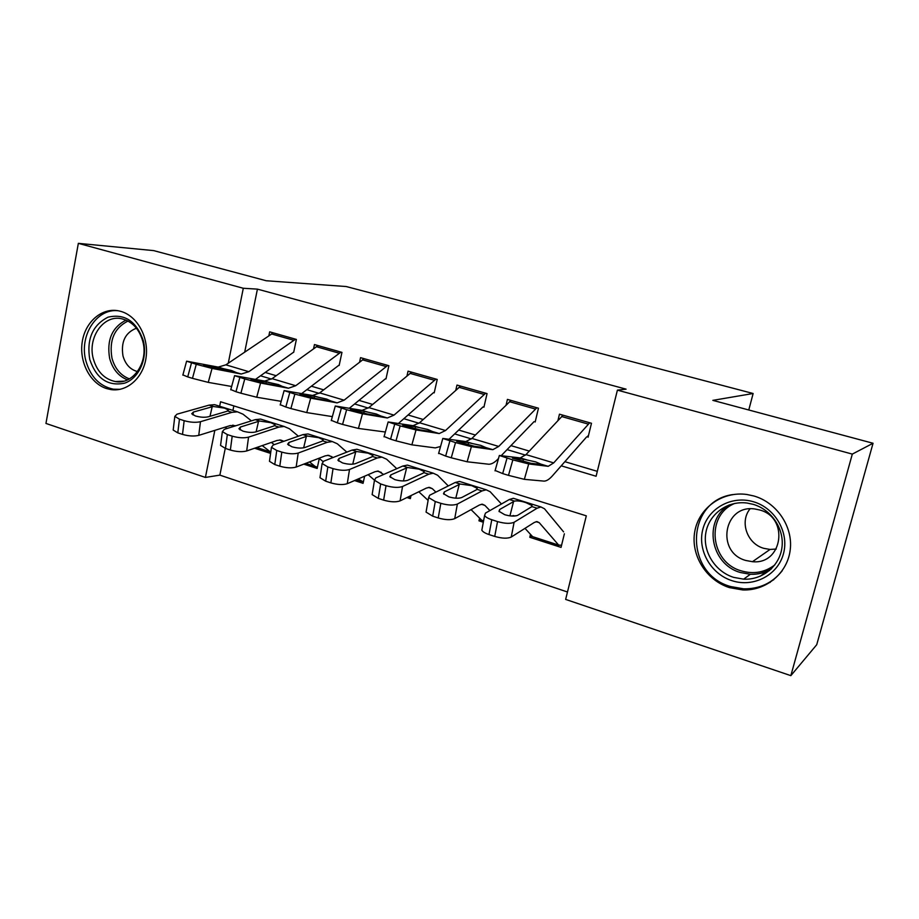 <?xml version="1.0" encoding="UTF-8"?>
<svg xmlns="http://www.w3.org/2000/svg" width="919" height="919" viewBox="0 0 919 919"><rect width="100%" height="100%" fill="white"/><g stroke="black" fill="none" stroke-linecap="round" stroke-linejoin="round"><path stroke-width="1.38" d="M120.952 311.415C137.253 316.01 148.901 337.101 146.11 357.319C143.513 377.571 127.224 392.206 110.82 389.564L106.57 388.565C90.165 383.43 79.068 361.994 82.228 341.948C85.18 321.845 101.894 307.348 118.712 310.863L120.952 311.415M767.951 570.642L769.352 570.665M753.925 495.996C776.808 502.521 793.212 526.667 790.214 549.964C787.434 573.295 765.998 590.986 742.655 589.941L729.456 587.62C705.918 580.188 690.387 554.708 694.81 531.308C698.968 507.851 722.449 490.93 746.986 494.502L753.925 495.996M225.258 448.369L219.859 475.123L205.408 477.432L45.95 423.441L78.345 243.351L153.691 250.611L266.188 280.743L346.176 286.533L753.132 393.504L712.845 400.362L873.05 443.268L816.727 644.713L790.845 675.649L565.644 599.406L586.311 515.835L220.56 401.764L219.664 406.255M219.859 475.123L567.482 591.997M293.701 352.322L296.377 339.421L269.669 331.839L268.899 335.584M339.157 365.44L341.948 352.379L314.447 344.556L313.609 348.565M385.969 378.938L388.875 365.705L360.547 357.663L359.628 361.948M434.205 392.861L437.226 379.444L408.047 371.161L407.014 375.791M483.911 407.209L487.059 393.608L456.984 385.061L455.824 390.115M535.168 421.993L538.454 408.208L507.426 399.397L506.128 404.957M532.319 536.351L529.792 537.282L561.049 547.391L564.381 533.79M481.51 520.051L478.96 520.832L483.325 522.245M406.968 497.535L410.345 498.626L411.046 495.548M354.516 480.557L363.062 483.325L364.636 476.191M303.752 464.129L317.158 468.472L319.295 458.478M233.84 405.911L232.932 410.414M530.493 534.353L529.792 537.282M479.592 518.132L478.96 520.832M254.597 448.231L270.577 453.4M561.233 465.818L596.098 476.249L617.407 390.138L626.092 389.162L257.423 289.129L244.718 352.023M265.212 372.448L276.148 375.699M311.403 386.198L323.66 389.851M358.996 400.374L372.643 404.44M408.07 414.986L423.199 419.489M458.696 430.058L475.387 435.032M510.93 445.612L529.287 451.08M564.875 461.683L597.316 471.344M588.057 437.249L591.48 423.28L559.464 414.182L557.971 420.397M748.778 409.989L753.132 393.504M873.05 443.268L852.315 454.101L790.845 675.649M78.345 243.351L243.294 288.267L228.28 363.189M257.423 289.129L243.294 288.267M617.407 390.138L852.315 454.101M260.514 375.802L271.473 379.076M306.843 389.667L319.123 393.343M354.608 403.958L368.278 408.059M403.843 418.696L419.007 423.245M454.652 433.906L471.39 438.914M507.081 449.609L525.496 455.112M214.828 430.368L205.408 477.432M770.156 582.405L768.778 582.703M589.711 422.774L553.697 462.9L548.206 466.324L528.712 463.934L524.358 479.339L508.483 475.364L512.848 459.891L528.712 463.934M586.69 436.858L552.468 475.789C549.367 479.293 546.564 481.074 544.059 481.119L524.358 479.339M587.746 436.008L588.39 435.87M563.083 415.204L525.99 454.606L520.28 457.926L499.35 455.491L512.848 459.891M507.024 458.133L502.67 473.584L508.483 475.364M502.67 473.584L495.146 470.459M522.911 461.395L523.393 459.213L535.605 461.855L541.762 464.486L530.849 463.279L512.492 458.11M523.393 459.213L512.584 457.777M559.039 545.427L532.595 536.65L524.99 528.345M513.79 516.087L513.25 515.502M515.927 499.12L513.342 498.305L509.344 499.499L485.496 513.089L484.6 515.444C485.496 517.006 487.897 518.431 491.78 519.729L488.977 534.548C485.117 533.238 482.728 531.779 481.832 530.183L482.222 528.149M563.577 531.86L544.485 508.758L540.923 506.955L537.098 508.218L514.112 522.268L511.251 537.041C507.529 538.718 502.015 538.511 494.721 536.42L488.977 534.548M561.566 545.277L558.66 545.082L539.246 522.681L536.937 521.567L534.272 522.474L511.251 537.041M514.468 501.096C517.489 500.591 521.36 501.119 526.07 502.693L531.963 505.542L531.917 506.587L517.765 515.272C514.847 516.512 510.516 516.329 504.738 514.709L498.994 511.309L499.66 509.505L514.468 501.096L509.344 499.499M494.721 536.42L497.535 521.59L491.78 519.729M497.535 521.59C504.864 523.658 510.39 523.887 514.112 522.268M516.467 515.766L510.585 515.938M753.281 501.705C775.073 507.874 789.432 532.503 783.425 553.858C777.727 575.294 753.488 587.723 732.179 580.739C710.778 574.076 697.245 550.102 702.851 529.252C708.147 508.31 731.581 495.215 753.281 501.705M733.626 577.362L743.655 579.165C762.368 580.188 779.622 566.138 781.954 547.529C784.458 528.953 771.443 509.586 753.143 504.324L747.113 503.049C727.641 500.418 709.066 513.974 705.861 532.664C702.449 551.308 714.902 571.526 733.626 577.362M776.256 549.034L770.053 549.447L763.827 548.344C747.09 543.795 739.416 521.728 750.042 508.862M745.906 560.498L752.466 561.693C782.804 564.955 789.421 517.305 759.462 509.93L754.878 508.988C723.724 504.083 715.487 552.457 745.906 560.498M732.661 494.594C685.425 501.108 684.058 573.927 730.628 586.54L743.678 588.838C759.634 589.068 772.5 583.025 782.253 570.71M772.787 580.084L773.58 579.912M768.491 570.377L769.685 570.389M143.284 340.616C147.89 358.444 138.953 378.479 124.536 383.189C107.891 386.508 96.3 378.605 89.763 359.478C86.478 339.226 92.555 325.131 107.994 317.181C124.662 313.356 136.426 321.168 143.284 340.616M93.301 358.755C97.023 371.586 104.364 379.179 115.335 381.546C132.899 385.13 148.74 362.327 142.801 341.328C139.183 328.899 132.129 321.374 121.653 318.755C103.525 314.424 87.339 337.664 93.301 358.755M136.437 328.209C125.283 332.575 120.791 341.811 122.974 355.883C125.409 364.383 130.257 369.61 137.505 371.563M118.114 310.748C96.529 308.164 78.954 336.032 85.881 360.845C90.51 376.836 99.666 386.279 113.359 389.185L120.09 389.334M536.868 407.76L498.73 446.45L492.825 449.678L471.39 446.645L467.151 461.786L451.263 457.8L455.525 442.579L471.39 446.645M498.5 458.501L497.811 459.224C494.537 462.602 491.516 464.267 488.77 464.233L467.151 461.786M534.031 421.66L501.464 455.433M511.056 400.431L471.906 438.432L465.807 441.557L442.809 438.443L455.525 442.579M449.896 440.879L445.658 456.077L451.263 457.8M445.658 456.077L438.685 453.193M468.139 444.83L468.587 442.717L480.798 445.393L486.542 447.875L474.422 446.278L456.674 441.315M468.587 442.717L456.766 440.959M485.646 393.206L445.52 430.529L439.236 433.561L416.02 429.943L411.873 444.83L395.997 440.833L400.144 425.865L416.02 429.943M440.569 446.473L435.284 447.898L411.873 444.83M482.98 406.933L449.219 439.087M460.614 386.095L419.558 422.763L413.091 425.704L388.14 421.959L400.144 425.865M394.711 424.222L390.575 439.167L395.997 440.833M390.575 439.167L384.119 436.491M415.147 428.782L415.549 426.772L427.76 429.449L433.102 431.804L419.88 429.851L402.706 425.083M415.549 426.772L402.809 424.704M435.974 379.087L393.998 415.124L387.358 417.973L362.477 413.791L358.433 428.438L342.569 424.429L346.624 409.702L362.477 413.791M385.36 432.022L358.433 428.438M433.469 392.643L398.559 423.349M411.689 372.195L368.852 407.599L362.04 410.356L335.274 406.014L346.624 409.702M341.374 408.116L337.319 422.82L342.569 424.429M337.319 422.82L331.334 420.339M363.832 413.24L364.211 411.333L376.411 414.021L381.385 416.261L367.118 413.952L350.484 409.369M364.211 411.333L350.598 408.978M387.772 365.394L344.097 400.19L337.124 402.867L310.691 398.157L306.739 412.585L290.898 408.564L294.861 394.079L310.691 398.157M332.356 416.617L306.739 412.585M385.429 378.789L349.438 408.185M364.211 358.697L319.72 392.895L312.598 395.492L284.12 390.586L294.861 394.079M289.772 392.539L285.82 407.014L290.898 408.564M285.82 407.014L280.261 404.716M314.137 398.168L314.482 396.376L326.67 399.076L331.288 401.189L316.056 398.57L299.95 394.159M314.482 396.376L300.065 393.746M483.555 521.027L481.659 520.2L471.068 509.62M462.349 482.326L459.511 481.43L455.204 482.486L429.713 495.215L428.61 497.558L435.261 501.533L432.688 516.156L426.06 512.101L426.393 510.24M501.441 504.003L490.172 491.722L486.208 489.804L482.05 490.918L457.363 504.071L454.721 518.649C450.815 520.211 445.313 519.982 438.225 517.96L432.688 516.156M489.884 510.585L484.887 505.381L482.337 504.186L479.442 505.002L454.721 518.649M460.155 484.037L471.711 485.646L477.179 488.276L476.444 489.781L461.832 497.478C458.776 498.638 454.434 498.431 448.84 496.857L443.509 493.71L444.337 491.906L460.155 484.037L455.204 482.486M438.225 517.96L440.821 503.325L435.261 501.533M440.821 503.325C447.944 505.335 453.446 505.576 457.363 504.071M428.116 500.396L418.8 491.768M410.483 466.059L407.404 465.106L402.809 466.025L375.791 477.926L374.481 480.258L380.65 483.945L378.272 498.374L372.138 494.617L372.413 492.906M448.3 485.933L437.593 475.226L433.251 473.205L428.794 474.181L402.533 486.496L400.098 500.878C396.009 502.337 390.518 502.084 383.637 500.131L378.272 498.374M435.905 492.124L432.275 488.632L429.483 487.369L426.382 488.081L400.098 500.878M407.599 467.53L419.098 469.149L424.176 471.585L423.291 473.078L407.76 480.269C404.555 481.349 400.236 481.131 394.791 479.615L389.84 476.685L390.828 474.882L407.599 467.53L402.809 466.025M383.637 500.131L386.026 485.68L380.65 483.945M386.026 485.68C392.93 487.621 398.432 487.897 402.533 486.496M374.424 480.132L368.14 474.675M360.225 450.31L356.94 449.276L352.069 450.08L323.649 461.2L322.109 463.521L327.842 466.944L325.671 481.188L319.973 477.696L320.203 476.134M396.778 468.679L386.658 459.247L381.971 457.122L377.238 457.984L349.507 469.494L347.267 483.693C343.017 485.048 337.537 484.784 330.851 482.877L325.671 481.188M383.614 474.48L378.295 471.091L375.009 471.711L347.267 483.693M410.667 497.19L408.553 496.765M356.71 451.539L368.14 453.17L372.873 455.433L371.839 456.904L355.446 463.624C352.115 464.635 347.796 464.394 342.511 462.923L337.905 460.201L339.065 458.42L356.71 451.539L352.069 450.08M330.851 482.877L333.046 468.621L327.842 466.944M333.046 468.621C339.754 470.505 345.245 470.792 349.507 469.494M322.983 461.51L319.019 458.248M311.518 435.043L308.026 433.952L302.914 434.63L273.184 445.026L271.438 447.323L276.768 450.494L274.77 464.554L269.474 461.315L269.669 459.891M346.831 452.125L337.296 443.762L332.287 441.557L327.302 442.292L298.204 453.044L296.159 467.059C291.748 468.322 286.291 468.035 279.79 466.197L274.77 464.554M332.965 457.559L328.715 455.307L325.246 455.847L296.159 467.059M363.361 482.004L358.249 478.948M307.406 436.043L318.778 437.697L323.189 439.799L321.995 441.235L304.809 447.519C301.352 448.449 297.055 448.208 291.909 446.772L287.624 444.245L288.945 442.476L307.406 436.043L302.914 434.63M279.79 466.197L281.8 452.114L276.768 450.494M281.8 452.114C288.325 453.952 293.793 454.262 298.204 453.044M340.983 352.103L295.711 385.716L288.44 388.232L260.571 383.039L256.711 397.238L240.893 393.217L244.764 378.95L260.571 383.039M281.18 401.339L256.711 397.238M338.789 365.325L301.777 393.527M318.112 345.601L272.081 378.651L264.661 381.075L234.586 375.653L244.764 378.95M239.848 377.468L235.976 391.712L240.893 393.217M235.976 391.712L230.807 389.576M265.982 383.545L266.28 381.879L278.457 384.59L282.742 386.6L266.613 383.671L251.013 379.421M266.28 381.879L251.128 378.996M274.218 444.658L271.381 442.43M264.293 420.236L260.605 419.087L255.264 419.661L224.316 429.357L222.364 431.62L227.326 434.572L225.511 448.449L220.56 445.439L220.732 444.153M298.399 436.215L289.451 428.759L284.132 426.462L278.905 427.094L248.555 437.134L246.683 450.965C242.122 452.137 236.688 451.826 230.359 450.046L225.511 448.449M283.856 441.292L280.651 440.017L277.01 440.477L246.683 450.965M317.423 467.231L315.022 466.347L309.508 461.912M259.618 421.028L270.921 422.694L275.045 424.635L273.701 426.048L255.769 431.919C252.208 432.78 247.923 432.516 242.915 431.126L238.917 428.771L240.399 427.025L259.618 421.028L255.264 419.661M230.359 450.046L232.197 436.146L227.326 434.572M232.197 436.146C238.538 437.926 243.994 438.248 248.555 437.134M295.562 339.191L248.808 371.69L241.249 374.033L212.048 368.404L208.257 382.384L192.473 378.352L196.264 364.303L212.048 368.404M231.645 386.485L208.257 382.384M293.506 352.264L255.528 379.363M273.334 332.873L225.879 364.832L218.182 367.106L186.603 361.178L196.264 364.303M191.508 362.867L187.717 376.893L192.473 378.352M187.717 376.893L182.892 374.918M219.296 369.346L219.549 367.83L231.703 370.552L235.586 372.241L234.356 372.275L203.581 365.142M219.549 367.83L203.696 364.717M226.959 428.53L225.144 427.151M218.469 405.876L214.609 404.67L209.05 405.141L176.976 414.182L174.817 416.399L179.446 419.156L177.792 432.86L173.186 430.058L173.323 428.886M251.415 420.868L243.03 414.205L237.435 411.827L231.979 412.344L200.457 421.706L198.757 435.365C194.07 436.468 188.648 436.134 182.502 434.4L177.792 432.86M235.976 425.704L230.244 425.566L198.757 435.365M270.749 452.159L262.202 445.589M213.277 406.474L224.523 408.139L228.371 409.954L226.867 411.321L208.257 416.801C204.581 417.605 200.319 417.329 195.437 415.974L191.715 413.78L193.358 412.068L213.277 406.474L209.05 405.141M182.502 434.4L184.168 420.684L179.446 419.156M184.168 420.684C190.336 422.407 195.77 422.751 200.457 421.706M541.762 464.486L547.827 466.301M519.878 457.903L525.863 459.695M525.99 454.606L553.697 462.9M561.601 416.514L588.275 424.107M537.098 508.218L531.917 506.587M539.246 522.681L536.064 521.67M558.66 545.082L532.595 536.65M499.66 509.505L499.247 511.699M509.919 515.858L513.595 501.464M771.087 569.114C764.746 572.859 757.83 574.582 750.341 574.283L740.507 572.537C710.18 564.323 702.863 519.901 729.353 504.899M734.855 503.394C705.31 515.088 709.985 562.508 741.449 570.917C753.787 574.432 764.918 572.422 774.866 564.875M127.523 379.857C118.608 376.342 112.646 369.197 109.66 358.433C106.558 340.145 112.026 327.371 126.041 320.111M127.994 321.041C114.324 327.98 108.982 340.34 111.969 358.123C114.886 368.622 120.711 375.538 129.43 378.881M486.542 447.875L492.4 449.632M465.37 441.511L471.16 443.245M471.906 438.432L498.73 446.45M509.482 401.672L535.34 409.035M433.102 431.804L438.777 433.515M412.62 425.646L418.214 427.335M419.558 422.763L445.52 430.529M458.96 387.29L484.026 394.423M381.385 416.261L386.876 417.904M361.535 410.288L366.968 411.919M368.852 407.599L393.998 415.124M409.954 373.344L434.273 380.259M331.288 401.189L336.607 402.798M312.058 395.411L317.308 396.997M319.72 392.895L344.097 400.19M362.396 359.8L386.003 366.52M482.05 490.918L477.041 489.345M484.887 505.381L481.372 504.267M483.589 520.82L481.659 520.2M444.337 491.906L443.911 494.284M455.79 498.178L459.247 484.382M428.794 474.181L423.946 472.665M432.275 488.632L428.438 487.415M390.828 474.882L390.414 477.409M403.43 480.959L406.646 467.84M377.238 457.984L372.54 456.513M381.316 472.412L377.192 471.102M339.065 458.42L338.651 461.074M352.747 464.187L355.71 451.838M327.302 442.292L322.741 440.867M331.943 456.697L327.543 455.296M360.88 481.165L356.434 479.729M288.945 442.476L288.555 445.221M303.661 447.829L306.372 436.318M282.742 386.6L287.888 388.151M264.098 380.994L269.198 382.522M272.081 378.651L295.711 385.716M316.228 346.658L339.145 353.183M278.905 427.094L274.482 425.704M283.707 441.35L279.422 439.983M315.022 466.347L305.763 463.36M240.399 427.025L240.031 429.862M256.125 431.804L258.549 421.281M235.666 372.448L240.675 373.953M217.596 367.014L222.536 368.496M225.879 364.832L248.808 371.69M271.381 333.896L293.643 340.237M231.979 412.344L227.694 411M235.264 425.922L232.748 425.129M270.462 451.953L256.688 447.496M193.358 412.068L193.001 414.951M210.003 416.284L212.186 406.703M520.28 457.926L526.932 459.925M541.475 464.302L548.206 466.324M495.031 470.838L499.35 455.491M540.923 506.955L513.342 498.305M531.963 505.542L531.619 506.886M484.6 515.444L481.832 530.183M752.466 561.693L770.053 549.447M771.615 568.597C765.125 572.629 758.037 574.536 750.341 574.283L743.655 579.165M760.277 576.224L767.124 571.032M123.743 381.178L115.335 381.546M465.807 441.557L472.24 443.486M486.312 447.714L492.825 449.678M438.593 453.538L442.809 438.443M413.091 425.704L419.317 427.576M432.941 431.666L439.236 433.561M384.027 436.824L388.14 421.959M362.04 410.356L368.071 412.171M381.259 416.135L387.358 417.973M331.254 420.638L335.274 406.014M312.598 395.492L318.433 397.238M331.219 401.086L337.124 402.867M280.18 404.992L284.12 390.586M486.208 489.804L459.511 481.43M477.179 488.276L476.869 489.505M428.61 497.558L426.06 512.101M433.251 473.205L407.404 465.106M424.187 471.585L423.912 472.688M374.481 480.258L372.138 494.617M381.971 457.122L356.94 449.276M372.884 455.433L372.643 456.421M322.109 463.521L319.973 477.696M332.287 441.557L308.026 433.952M361.431 481.556L356.158 479.856M323.189 439.799L322.983 440.683M271.438 447.323L269.474 461.315M264.661 381.075L270.324 382.775M282.719 386.508L288.44 388.232M230.738 389.828L234.586 375.653M284.132 426.462L260.605 419.087M315.608 466.749L305.476 463.475M275.045 424.635L274.861 425.428M222.364 431.62L220.56 445.439M218.182 367.106L223.673 368.749M235.689 372.367L241.249 374.033M182.835 375.147L186.603 361.178M237.435 411.827L214.609 404.67M270.737 452.251L256.39 447.61M228.371 409.954L228.211 410.667M174.817 416.399L173.186 430.058"/></g></svg>
